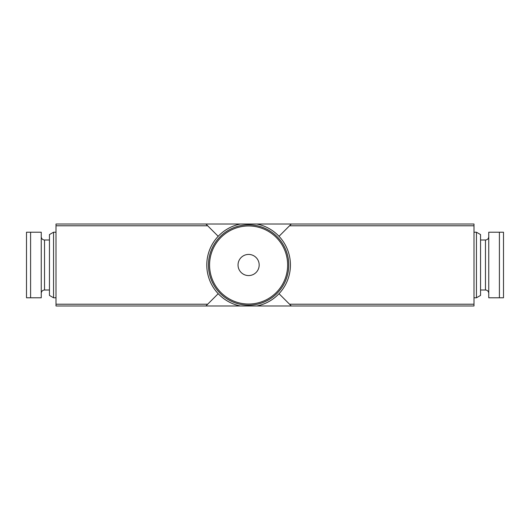 <?xml version="1.0" encoding="UTF-8"?>
<svg xmlns="http://www.w3.org/2000/svg" width="530" height="530" viewBox="0 0 530 530"><rect width="100%" height="100%" fill="white"/><g stroke="black" fill="none" stroke-linecap="round" stroke-linejoin="round"><path stroke-width="0.79" d="M488.746 232.219L488.746 297.781L503.5 297.781L499.399 297.781L499.399 232.219L488.746 232.219M499.399 232.219L503.5 232.219L503.5 297.781M26.5 232.219L26.5 297.781L41.254 297.781L41.254 232.219L26.5 232.219L30.601 232.219L30.601 297.781M473.992 304.213L473.992 224.018L56.008 224.018L56.008 305.982L473.992 305.982L473.992 304.213L289.539 304.213L291.301 305.982M240.368 305.982A41.797 41.797 0 0 1 240.368 224.018A41.797 41.797 0 0 0 240.368 305.982M256.845 224.018A41.797 41.797 0 0 1 256.845 305.982A41.797 41.797 0 0 0 256.845 224.018M205.912 305.982L218.208 293.686M291.301 224.018L279.012 236.314M218.208 236.314L205.912 224.018M279.012 293.686L289.539 304.213M49.449 240.004L44.533 240.004C42.539 239.805 41.446 238.719 41.254 236.724M53.543 297.781L53.543 232.219L49.449 234.585L49.449 295.415L53.543 297.781L56.008 297.781M53.543 232.219L56.008 232.219M473.992 232.219L476.457 232.219L476.457 297.781L473.992 297.781M476.457 232.219L480.551 234.585L480.551 295.415L476.457 297.781M480.551 240.004L485.467 240.004L485.467 289.996C487.441 290.175 488.534 291.268 488.746 293.276M488.746 236.724C488.554 238.719 487.461 239.805 485.467 240.004M208.449 265A40.161 40.161 0 0 0 268.69 299.781A40.161 40.161 0 0 0 268.69 230.219A40.161 40.161 0 0 0 208.449 265A40.161 40.161 0 0 0 268.69 299.781A40.161 40.161 0 0 0 268.69 230.219A40.161 40.161 0 0 0 208.449 265M238.036 265A10.574 10.574 0 0 0 253.897 274.156A10.574 10.574 0 0 0 253.897 255.844A10.574 10.574 0 0 0 238.036 265M207.68 304.213L56.008 304.213M473.992 225.787L289.539 225.787M207.68 225.787L56.008 225.787M44.533 240.004L44.533 289.996C42.539 290.195 41.446 291.281 41.254 293.276M209.569 265A39.041 39.041 0 0 0 268.127 298.807A39.041 39.041 0 0 0 268.127 231.193A39.041 39.041 0 0 0 209.569 265M44.533 289.996L49.449 289.996M480.551 289.996L485.467 289.996"/></g></svg>
